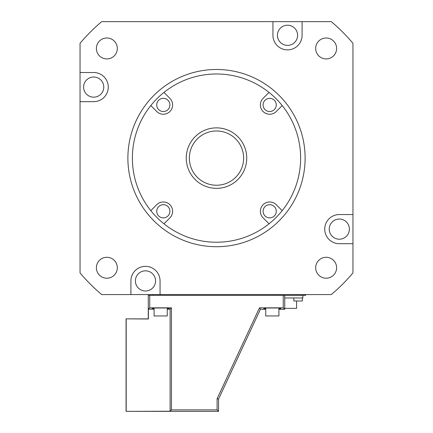 <?xml version="1.0" encoding="UTF-8"?>
<svg xmlns="http://www.w3.org/2000/svg" width="433" height="433" viewBox="0 0 433 433"><rect width="100%" height="100%" fill="white"/><g stroke="black" fill="none" stroke-linecap="round" stroke-linejoin="round"><path stroke-width="0.65" d="M169.909 211.288A6.592 6.592 0 0 1 163.322 217.875A6.592 6.592 0 0 1 156.73 211.288A6.592 6.592 0 0 1 163.322 204.695A6.592 6.592 0 0 1 169.909 211.288M163.961 223.801L169.898 217.864A9.304 9.304 0 0 0 166.884 202.687A9.304 9.304 0 0 0 156.741 204.706L150.803 210.649M282.197 210.649A84.121 84.121 0 0 1 269.039 223.801L263.102 217.864A9.304 9.304 0 0 1 266.116 202.687A9.304 9.304 0 0 1 276.259 204.706L282.197 210.649M132.379 158.105A84.121 84.121 0 0 0 216.5 242.231A84.121 84.121 0 0 0 300.621 158.105A84.121 84.121 0 0 0 216.5 73.983A84.121 84.121 0 0 0 132.379 158.105M269.039 92.408L263.102 98.351A9.304 9.304 0 0 0 266.116 113.522A9.304 9.304 0 0 0 276.259 111.508L282.197 105.565M150.803 105.565L156.741 111.508A9.304 9.304 0 0 0 172.626 104.927A9.304 9.304 0 0 0 169.898 98.351L163.961 92.408A84.121 84.121 0 0 0 150.803 105.565M305.119 158.105A88.619 88.619 0 0 1 216.5 246.723A88.619 88.619 0 0 1 127.881 158.105A88.619 88.619 0 0 1 216.5 69.486A88.619 88.619 0 0 1 305.119 158.105M130.907 294.564L130.907 280.92A14.576 14.576 0 0 1 145.483 266.344A14.576 14.576 0 0 1 160.058 280.92L160.058 294.564L101.701 294.564A178.326 178.326 0 0 1 80.045 272.909L80.045 72.511L93.69 72.511A14.576 14.576 0 0 1 108.266 87.087A14.576 14.576 0 0 1 93.69 101.663L80.045 101.663M160.058 294.564L331.299 294.564A178.326 178.326 0 0 0 352.955 272.909L352.955 243.703L339.31 243.703A14.576 14.576 0 0 1 324.734 229.127A14.576 14.576 0 0 1 339.31 214.552L352.955 214.552L352.955 43.305A178.326 178.326 0 0 0 331.299 21.65L302.093 21.65L302.093 35.295A14.576 14.576 0 0 1 287.517 49.871A14.576 14.576 0 0 1 272.942 35.295L272.942 21.65L101.701 21.65A178.326 178.326 0 0 0 80.045 43.305L80.045 72.511M96.386 48.458A10.468 10.468 0 0 0 106.854 58.926A10.468 10.468 0 0 0 117.321 48.458A10.468 10.468 0 0 0 106.854 37.99A10.468 10.468 0 0 0 96.386 48.458M315.679 48.458A10.468 10.468 0 0 0 326.146 58.926A10.468 10.468 0 0 0 336.614 48.458A10.468 10.468 0 0 0 326.146 37.99A10.468 10.468 0 0 0 315.679 48.458M315.679 267.756A10.468 10.468 0 0 0 326.146 278.219A10.468 10.468 0 0 0 336.614 267.756A10.468 10.468 0 0 0 326.146 257.289A10.468 10.468 0 0 0 315.679 267.756M96.386 267.756A10.468 10.468 0 0 0 106.854 278.219A10.468 10.468 0 0 0 117.321 267.756A10.468 10.468 0 0 0 106.854 257.289A10.468 10.468 0 0 0 96.386 267.756M305.66 294.564L305.66 295.338L283.269 295.338L283.269 307.831L284.73 309.292L284.73 295.338M352.955 214.552L352.955 243.703M272.942 21.65L302.093 21.65M297.601 35.295A10.078 10.078 0 0 1 287.517 45.373A10.078 10.078 0 0 1 277.439 35.295A10.078 10.078 0 0 1 287.517 25.217A10.078 10.078 0 0 1 297.601 35.295M103.768 87.087A10.078 10.078 0 0 1 93.69 97.165A10.078 10.078 0 0 1 83.612 87.087A10.078 10.078 0 0 1 93.69 77.009A10.078 10.078 0 0 1 103.768 87.087M349.388 229.127A10.078 10.078 0 0 1 339.31 239.205A10.078 10.078 0 0 1 329.232 229.127A10.078 10.078 0 0 1 339.31 219.049A10.078 10.078 0 0 1 349.388 229.127M302.873 295.338L302.873 297.974L284.73 297.974M293.845 297.974L293.845 300.984L302.375 300.984L302.375 297.974M284.73 308.366L296.589 308.366L296.589 300.984M152.925 295.338L152.925 294.564M149.731 307.831L171.441 307.831L171.441 409.889L170.104 411.226L126.063 411.35L126.063 318.872L148.395 318.991L148.395 309.173L149.731 307.831L149.731 295.338L283.269 295.338M149.731 295.338L148.27 295.338L148.27 318.872L126.063 318.872M283.269 307.831L259.486 307.831L217.09 398.755L218.551 399.08L260.417 309.292L265.732 309.292M284.73 309.292L278.912 309.292M218.551 399.08L218.551 411.35L217.09 409.889L217.09 398.755M171.441 409.889L217.09 409.889M259.486 307.831L260.417 309.292M265.732 308.258L263.794 308.117C263.269 307.831 281.38 307.831 280.849 308.117L278.912 308.258M265.732 309.032L263.794 308.886L265.732 308.745M278.912 308.745L280.849 308.886L278.912 309.032M126.063 411.35L218.551 411.35M126.187 411.226L126.187 318.991M170.104 411.226L170.104 309.173L167.268 309.173M154.088 309.173L148.395 309.173M170.104 309.173L171.441 307.831M154.088 308.258L152.151 308.117C151.62 307.831 169.731 307.831 169.206 308.117L167.268 308.258M154.088 309.032L152.151 308.886L154.088 308.745M167.268 308.745L169.206 308.886L167.268 309.032M153.542 307.993L167.809 307.993M154.088 308.209L154.088 315.96L167.268 315.96L167.268 308.209M265.191 307.993L279.458 307.993M265.732 308.209L265.732 315.96L278.912 315.96L278.912 308.209M280.075 295.338L280.075 294.564M155.561 280.92A10.078 10.078 0 0 1 145.483 290.998A10.078 10.078 0 0 1 135.399 280.92A10.078 10.078 0 0 1 145.483 270.836A10.078 10.078 0 0 1 155.561 280.92M169.909 104.927A6.592 6.592 0 0 1 163.322 111.519A6.592 6.592 0 0 1 156.73 104.927A6.592 6.592 0 0 1 163.322 98.34A6.592 6.592 0 0 1 169.909 104.927M276.27 104.927A6.592 6.592 0 0 1 269.678 111.519A6.592 6.592 0 0 1 263.091 104.927A6.592 6.592 0 0 1 269.678 98.34A6.592 6.592 0 0 1 276.27 104.927M276.27 211.288A6.592 6.592 0 0 1 269.678 217.875A6.592 6.592 0 0 1 263.091 211.288A6.592 6.592 0 0 1 269.678 204.695A6.592 6.592 0 0 1 276.27 211.288M246.74 158.105A30.24 30.24 0 0 1 216.5 188.344A30.24 30.24 0 0 1 186.26 158.105A30.24 30.24 0 0 1 216.5 127.87A30.24 30.24 0 0 1 246.74 158.105M243.638 158.105A27.138 27.138 0 0 1 216.5 185.243A27.138 27.138 0 0 1 189.362 158.105A27.138 27.138 0 0 1 216.5 130.972A27.138 27.138 0 0 1 243.638 158.105"/></g></svg>
